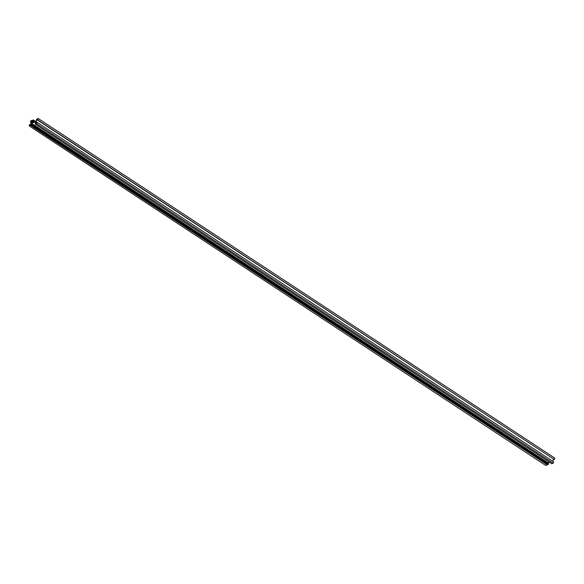 <?xml version="1.0" encoding="UTF-8"?>
<svg xmlns="http://www.w3.org/2000/svg" width="584" height="584" viewBox="0 0 584 584"><rect width="100%" height="100%" fill="white"/><g stroke="black" fill="none" stroke-linecap="round" stroke-linejoin="round"><path stroke-width="0.88" d="M32.237 120.333L30.842 120.735L30.39 122.158L31.711 121.173L30.558 124.823L29.667 125.085L29.653 124.487L29.2 125.91L30.689 125.246L547.223 464.762L547.668 464.141M30.821 121.435L31.492 121.873M30.689 122.071L31.302 122.472M30.39 122.158L31.229 122.706M31.04 124.151L31.332 123.217L35.938 121.873L35.215 124.151L36.624 123.742L37.069 122.319L35.748 123.304L36.909 119.654L37.799 119.399L37.814 119.99L38.267 118.567L36.85 118.983L36.128 121.26L31.529 122.611L31.938 121.311M35.595 121.421L33.317 119.917L33.135 120.654A0.912 0.445 -56.7 0 1 32.062 121.574A0.912 0.445 -56.7 0 1 31.981 120.99L32.332 120.26M38.267 118.567L554.8 458.09L554.347 459.513L37.814 119.99M37.515 120.078L554.347 459.513M36.909 119.654L37.522 120.056M552.771 461.294L553.442 459.192M37.069 122.319L553.61 461.842L553.158 463.265L36.624 123.742M35.215 124.151L551.749 463.674L553.158 463.265M30.609 125.494L547.23 464.762M31.332 123.217L31.85 123.56M29.2 125.91L545.733 465.433L547.15 465.017M29.872 124.633L30.28 124.903M29.945 124.407L30.558 124.808M547.894 462.732L549.566 462.243M33.215 120.063L32.908 120.99M32.945 120.932L33.186 120.457M32.47 120.45L32.631 121.326L32.062 120.968A0.796 0.387 123.3 0 0 32.127 121.472A0.796 0.387 123.3 0 0 33.062 120.669L33.113 120.705M32.354 120.202L32.872 120.545M31.821 124.137L31.653 124.961L32.018 124.173A0.912 0.445 -56.7 0 0 31.938 123.589A0.912 0.445 -56.7 0 0 30.864 124.509L31.12 124.677M31.113 124.699L30.682 125.246L547.296 464.74M30.762 125.224L547.325 464.623M30.791 125.1L31.222 124.261L31.609 124.509M31.996 124.231L31.945 124.202A0.796 0.387 123.3 0 0 31.879 123.691A0.796 0.387 123.3 0 0 30.937 124.494L31.134 124.618M31.791 124.764L31.952 124.166M31.726 124.939L548.259 464.462L548.551 463.696A0.912 0.445 -56.7 0 0 548.478 463.112L31.938 123.589M31.653 124.961L548.259 464.462M33.142 120.625L34.726 121.669M33.135 120.654L34.697 121.684M32.463 120.457L32.828 120.698M30.996 124.954L547.536 464.477M31.076 124.837L547.617 464.36M32.018 124.173L548.551 463.696M32.011 124.202L548.544 463.718M32.062 121.574L32.989 122.18"/></g></svg>
